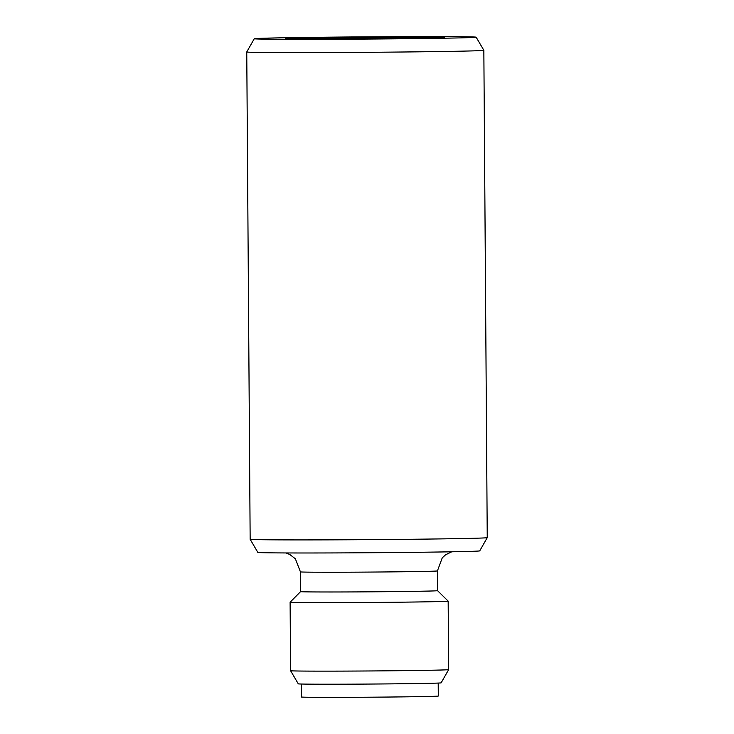 <?xml version="1.0" encoding="UTF-8"?>
<svg xmlns="http://www.w3.org/2000/svg" width="734" height="734" viewBox="0 0 734 734"><rect width="100%" height="100%" fill="white"/><g stroke="black" fill="none" stroke-linecap="round" stroke-linejoin="round"><path stroke-width="1.1" d="M476.146 37.186L483.844 50.307A118.55 1.184 179.6 0 1 483.844 50.316A118.55 1.184 179.6 0 1 400.847 52.022A118.55 1.184 179.6 0 1 268.075 52.499A118.55 1.184 179.6 0 1 246.752 51.967A118.55 1.184 179.6 0 1 246.752 51.958L254.267 38.737A110.944 1.11 179.6 0 1 332.245 37.14A110.944 1.11 179.6 0 1 456.19 36.7A110.944 1.11 179.6 0 1 476.146 37.186A110.944 1.11 179.6 0 1 398.782 38.792A110.944 1.11 179.6 0 1 274.222 39.241A110.944 1.11 179.6 0 1 254.267 38.737M487.248 537.646L479.733 550.867A110.944 1.11 -0.4 0 1 401.755 552.463A110.944 1.11 -0.4 0 1 277.81 552.904A110.944 1.11 -0.4 0 1 257.854 552.418L250.156 539.297A118.55 1.184 -0.4 0 0 271.479 539.82A118.55 1.184 -0.4 0 0 403.929 539.352A118.55 1.184 -0.4 0 0 487.248 537.646A118.55 1.184 -0.4 0 0 487.248 537.637L483.844 50.316M300.582 591.622A68.491 0.688 -0.4 0 0 300.573 591.632A68.491 0.688 -0.4 0 0 312.895 591.934A68.491 0.688 -0.4 0 0 408.26 591.439A68.491 0.688 -0.4 0 0 437.565 590.668L448.171 601.128A79.033 0.789 179.6 0 1 448.171 601.137A79.033 0.789 179.6 0 1 414.361 602.018A79.033 0.789 179.6 0 1 304.326 602.586A79.033 0.789 179.6 0 1 290.113 602.238A79.033 0.789 179.6 0 1 290.113 602.229L300.573 591.622M448.648 669.628L441.134 682.849A71.427 0.716 -0.4 0 1 390.938 683.877A71.427 0.716 -0.4 0 1 311.133 684.161A71.427 0.716 -0.4 0 1 298.288 683.849L290.591 670.729A79.033 0.789 -0.4 0 0 304.803 671.078A79.033 0.789 -0.4 0 0 393.103 670.766A79.033 0.789 -0.4 0 0 448.648 669.628A79.033 0.789 -0.4 0 0 448.648 669.619L448.171 601.137M438.207 683.07L438.299 696.034A68.491 0.688 179.6 0 1 390.35 697.025A68.491 0.688 179.6 0 1 313.629 697.3A68.491 0.688 179.6 0 1 301.316 696.997L301.224 684.024M393.874 38.15L390.745 38.186A47.416 0.477 -0.4 0 1 327.437 38.517L325.254 38.507A47.416 0.477 -0.4 0 1 336.53 37.792L339.659 37.746A47.416 0.477 -0.4 0 1 402.966 37.416L381.818 37.764L405.159 37.434A47.416 0.477 -0.4 0 1 393.874 38.15M304.096 38.847L324.3 38.563A51.242 0.514 -0.4 0 0 392.929 38.205L407.031 38.306A75.868 0.762 -0.4 0 1 304.096 38.847M409.214 38.324L412.352 38.278A79.694 0.798 -0.4 0 0 431.638 37.067L429.445 37.049A79.694 0.798 -0.4 0 0 321.189 37.617L318.061 37.654A79.694 0.798 -0.4 0 0 298.775 38.874L300.958 38.893A79.694 0.798 -0.4 0 0 409.214 38.324M410.168 38.269L396.066 38.159A51.242 0.514 -0.4 0 0 408.287 37.388L428.5 37.113A75.868 0.762 -0.4 0 1 410.168 38.269M426.316 37.095L406.104 37.379A51.242 0.514 -0.4 0 0 337.475 37.737L323.373 37.627A75.868 0.762 -0.4 0 1 426.316 37.095M320.244 37.673L334.346 37.773A51.242 0.514 -0.4 0 0 322.116 38.544L301.903 38.829A75.868 0.762 -0.4 0 1 320.244 37.673M437.565 590.668L437.427 570.914A68.491 0.688 179.6 0 1 390.231 571.896A68.491 0.688 179.6 0 1 313.684 572.181A68.491 0.688 179.6 0 1 312.757 572.181A68.491 0.688 179.6 0 1 300.435 571.869L295.371 558.794L289.756 554.464L285.838 552.95M250.156 539.297L246.752 51.967M437.427 570.914L442.263 557.822L445.575 554.794L451.759 551.794M300.573 591.632L300.435 571.869M290.591 670.729L290.113 602.238"/></g></svg>
